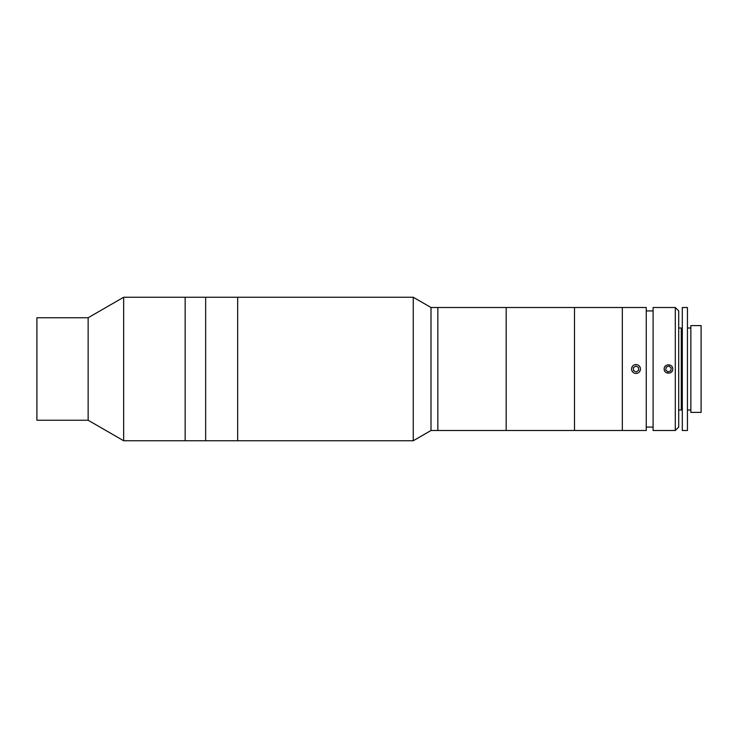 <?xml version="1.0" encoding="UTF-8"?>
<svg xmlns="http://www.w3.org/2000/svg" width="738" height="738" viewBox="0 0 738 738"><rect width="100%" height="100%" fill="white"/><g stroke="black" fill="none" stroke-linecap="round" stroke-linejoin="round"><path stroke-width="1.11" d="M431.01 430.494L413.262 440.752L237.673 440.752L237.673 297.248L123.652 297.248L123.652 440.752L185.155 440.752L185.155 297.248L185.155 440.752L205.653 440.752L205.653 297.248L205.653 440.752L237.673 440.752L237.673 297.248L413.262 297.248L431.01 307.506L437.846 307.506L437.846 430.494L431.01 430.494L431.01 307.506M123.652 440.752L88.145 420.245L88.145 317.755L123.652 297.248M88.145 317.755L36.9 317.755L36.9 420.245L88.145 420.245M646.257 369L646.257 307.506L437.846 307.506L437.846 430.494L506.176 430.494L506.176 307.506L506.176 430.494L574.505 430.494L574.505 307.506L574.505 430.494L622.337 430.494L622.337 307.506L622.337 430.494L646.257 430.494L646.257 369M675.298 369L675.298 307.506L653.093 307.506L653.093 430.494L675.298 430.494L675.298 369M664.191 369C663.923 363.502 672.991 363.483 672.733 369C673.001 374.507 663.932 374.507 664.191 369M675.298 307.506L678.711 310.919L678.711 427.081L675.298 430.494M690.851 325.606L701.1 325.606L701.1 412.394L690.851 412.394L690.851 325.606M682.309 329.028L681.285 328.004L681.285 409.996L682.309 408.972M678.711 409.996L681.285 409.996M678.711 328.004L681.285 328.004M682.309 307.506L687.438 307.506L687.438 430.494L682.309 430.494L682.309 307.506M687.438 328.004L690.851 328.004M687.438 409.996L690.851 409.996M670.722 370.91L671.248 367.994L668.988 366.094L666.211 367.09L665.685 370.006L667.936 371.906L670.722 370.91M639.652 366.472A4.437 4.437 0 0 0 633.481 365.356A4.437 4.437 0 0 0 632.355 371.528A4.437 4.437 0 0 0 638.536 372.644A4.437 4.437 0 0 0 639.652 366.472M638.684 370.264L638.435 367.312L635.759 366.057L633.333 367.736L633.582 370.688L636.248 371.943L638.684 370.264M413.262 440.752L413.262 297.248M653.093 310.919L646.257 310.919M653.093 427.081L646.257 427.081"/></g></svg>
